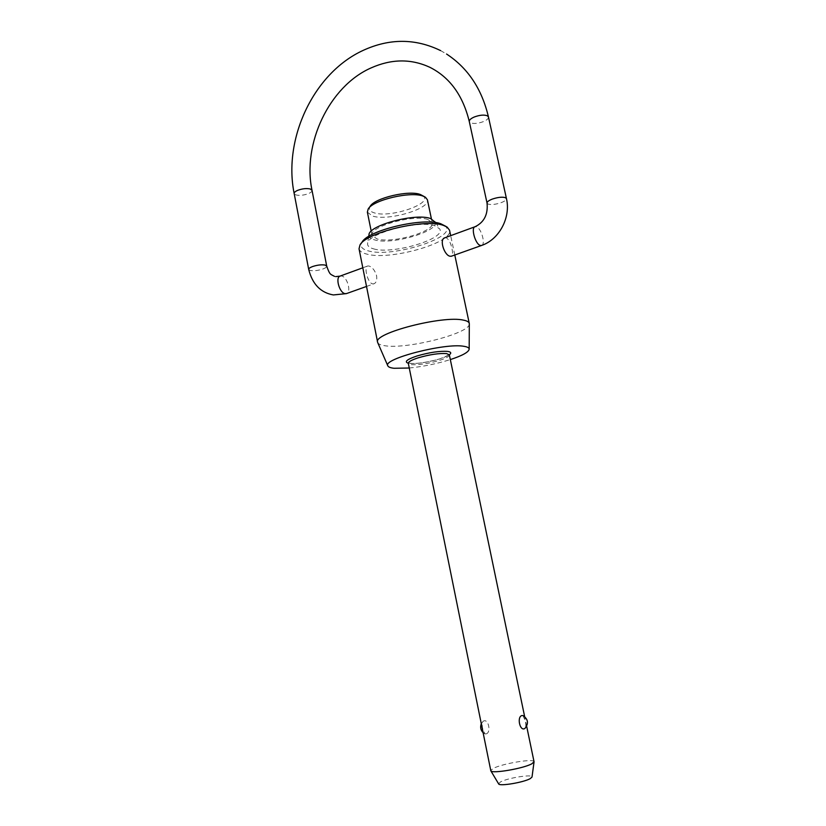 <?xml version="1.0" encoding="UTF-8"?>
<svg xmlns="http://www.w3.org/2000/svg" width="826" height="826" viewBox="0 0 826 826"><rect width="100%" height="100%" fill="white"/><g stroke="black" fill="none" stroke-linecap="round" stroke-linejoin="round"><path stroke-width="0.62" stroke-dasharray="4.13 3.1" d="M534.04 761.727C534.236 758.268 502.218 763.554 493.205 768.428L490.747 770.617M486.204 733.891C491.346 732.507 488.517 718.61 483.592 721.005L483.179 721.243C482.023 722.564 481.857 725.042 482.683 728.687L484.934 733.88L486.204 733.891M523.003 715.564L525.253 720.871C526.1 724.443 526.028 726.932 525.047 728.336M428.095 219.592L432.266 222.948C435.24 231.528 392.009 243.846 376.914 238.89L372.041 235.307C368.468 226.861 413.888 213.996 428.095 219.592M367.374 212.106L372.299 215.968C387.446 221.409 430.501 208.926 427.414 199.789M373.548 248.853C392.598 254.8 446.773 238.652 439.628 228.843L435.095 225.901C419.071 219.654 366.816 233.5 367.601 243.629C367.394 245.983 369.377 247.717 373.548 248.853M434.91 221.358C441.642 230.557 391.885 245.529 374.415 239.829C370.595 238.745 368.788 237.103 368.985 234.894M444.212 225.364C461.517 235.916 392.794 258.404 368.19 250.846C361.736 249.091 359.682 246.22 362.015 242.235M359.031 248.781C359.568 251.135 362.087 252.89 366.589 254.047C389.5 260.913 453.691 242.772 449.53 230.206M422.582 195.586C435.147 202.979 390.027 218.622 373.91 212.736C369.676 211.353 368.427 209.215 370.162 206.345M498.625 783.864L500.432 781.974C507.484 777.937 532.946 773.91 532.016 777.018M409.262 368.014C423.232 366.589 436.923 363.781 450.335 359.589M469.313 323.906C470.407 333.301 406.95 349.522 384.895 345.743C380.889 345.185 378.504 344.163 377.761 342.697M372.536 283.876L373.848 283.834C376.253 282.822 377.172 280.138 376.604 275.801C374.963 270.453 372.412 267.19 368.974 266.013L367.694 266.003C363.729 266.55 367.518 282.915 372.536 283.876M444.873 237.774L446.174 237.795C448.869 239.344 450.8 242.978 451.956 248.698C452.875 252.839 452.679 255.337 451.378 256.215M481.475 245.487C485.967 244.785 481.372 228.048 476.334 226.768L474.898 226.789M487.051 203.113L488.156 204.105C491.398 204.951 495.755 204.466 501.206 202.638C504.789 201.234 506.534 199.902 506.462 198.622M312.032 190.372C312.135 191.467 310.927 192.561 308.418 193.635C303.772 195.318 299.621 195.752 295.956 194.946L294.18 193.563M488.465 117.003C488.6 118.552 486.917 120.09 483.406 121.608C478.048 123.57 473.732 123.972 470.448 122.806L469.292 121.556M339.982 276.132L341.644 276.008C347.199 276.803 351.546 291.919 346.672 293.519M308.697 269.441L310.442 270.525C314.087 271.062 318.268 270.546 322.976 268.977C325.547 267.985 326.786 267.046 326.724 266.137M449.354 354.901C449.334 356.471 445.937 358.329 439.174 360.497C428.044 363.698 418.772 365.082 411.338 364.648L408.312 363.326M449.344 354.798L439.68 358.938C426.392 362.707 415.932 364.132 408.292 363.223M526.658 726.24L524.644 716.576M432.266 222.948L431.409 218.849M408.323 363.006C414.714 364.235 425.122 362.882 439.535 358.949C448.859 355.789 448.621 354.974 449.23 354.612M435.715 222.638L439.628 228.843M360.704 244.031L359.981 245.012M368.695 208.338L368.169 209.05M454.785 254.997L450.686 235.647M362.81 267.789L367.694 266.003M483.179 721.243L481.279 723.844M483.045 732.59L484.934 733.88M334.52 276.369L335.686 276.617M440.578 50.593L446.556 54.031M366.517 286.446L373.848 283.834M424.719 196.836L425.483 197.28M446.123 226.489L447.165 227.109M368.747 236.391L367.601 243.629M372.041 235.307L371.215 231.208"/><path stroke-width="1.24" d="M524.644 716.576L449.354 354.901L446.649 353.611C439.246 353.084 429.768 354.488 418.214 357.823C411.575 359.981 408.281 361.809 408.312 363.326L490.83 770.823C491.656 773.972 523.684 768.49 531.892 763.761L534.04 761.727L526.658 726.24M521.867 715.553L523.003 715.564C528.196 719.219 528.826 723.524 524.902 728.47L524.593 728.646C519.781 731.165 516.808 716.823 521.867 715.553M431.409 218.849L427.414 199.789L425.483 197.28L423.201 196.185C411.08 191.012 372.898 199.975 368.169 209.05L367.374 212.106L371.215 231.208M368.747 236.391L368.985 234.894C368.334 225.405 415.974 212.726 430.718 218.601L435.715 222.638M360.704 244.031L362.015 242.235C367.838 230.206 423.79 217.021 440.795 223.774L446.123 226.489M450.686 235.647L449.53 230.206L447.165 227.109L443.562 225.446C425.607 218.312 366.083 232.323 359.981 245.012L359.031 248.781L377.606 342.212C372.712 333.343 443.087 315.078 463.551 320.158C467.031 320.849 468.941 321.923 469.271 323.4L469.313 323.906M368.695 208.338L370.162 206.345C374.539 198.013 409.366 189.835 420.496 194.575L424.719 196.836M532.016 777.018L530.344 778.557C524.004 782.377 499.431 786.517 498.656 783.926L498.625 783.864M450.335 359.589C462.415 355.614 468.703 352.124 469.178 349.13C469.116 347.798 467.413 346.868 464.078 346.342C445.575 342.594 382.221 358.949 387.817 365.825C388.365 367.064 390.44 367.88 394.054 368.282L409.262 368.014M451.378 256.215L450.067 256.236C444.274 255.461 438.916 239.024 444.873 237.774L474.898 226.789M487.051 203.113C488.125 214.409 484.15 222.266 475.136 226.706C470.613 227.398 475.332 244.341 480.35 245.436L481.475 245.487C499.214 239.612 510.964 217.496 506.462 198.622L505.419 197.651C502.187 196.764 497.789 197.249 492.234 199.118C488.693 200.522 486.958 201.854 487.051 203.113L469.292 121.556C469.147 120.038 470.81 118.521 474.289 116.993C479.741 114.99 484.108 114.587 487.381 115.805L488.465 117.003L506.462 198.622M294.18 193.563C294.066 192.479 295.254 191.395 297.742 190.321C302.461 188.607 306.652 188.163 310.318 189.009L312.032 190.372L326.724 266.137L325.052 265.063C321.397 264.496 317.174 265.022 312.393 266.612C309.853 267.603 308.625 268.543 308.697 269.441L294.18 193.563C282.957 138.995 313.384 73.153 363.213 50.365M346.672 293.519L345.103 293.653C339.372 292.982 335.015 277.051 340.271 276.029L362.81 267.789M408.292 363.223C403.986 361.829 406.877 359.413 416.954 355.985C429.489 352.361 439.773 350.844 447.806 351.432C451.099 351.969 451.605 353.094 449.344 354.798M440.578 50.593C415.437 38.388 389.717 38.285 363.409 50.272M312.032 190.372C302.11 143.889 329.275 86.296 371.019 67.949C391.4 58.863 410.956 58.615 429.706 67.226C449.705 77.231 462.901 95.341 469.292 121.556M366.517 286.446L346.383 293.622L333.343 294.944C320.622 292.672 312.414 284.165 308.697 269.441M339.982 276.132L335.686 276.617M532.006 777.08L534.04 761.954M469.178 349.13L469.313 323.771M469.271 323.4L454.785 254.997M481.279 723.844C480.051 727.128 480.639 730.039 483.045 732.59M451.161 256.287L481.475 245.487M326.724 266.137C329.915 275.161 330.204 273.974 334.52 276.369M446.556 54.031C467.898 68 481.868 88.991 488.465 117.003M387.817 365.825L377.709 342.573M498.656 783.926L490.83 770.823"/></g></svg>
